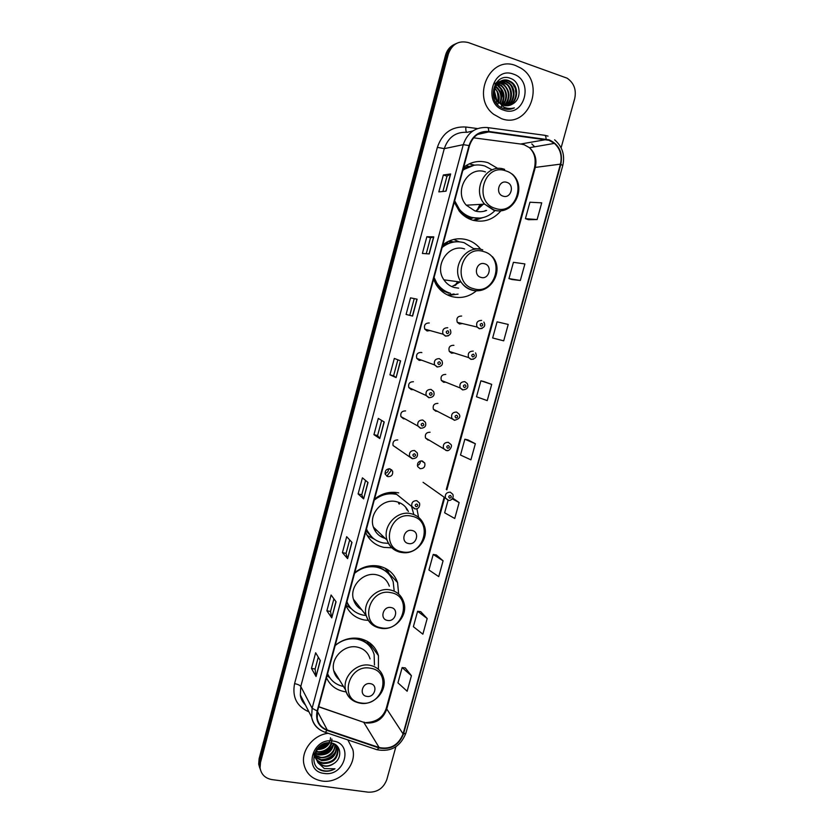 <?xml version="1.0" encoding="UTF-8"?>
<svg xmlns="http://www.w3.org/2000/svg" width="834" height="834" viewBox="0 0 834 834"><rect width="100%" height="100%" fill="white"/><g stroke="black" fill="none" stroke-linecap="round" stroke-linejoin="round"><path stroke-width="1.25" d="M378.407 669.327L378.448 655.649C375.529 646.298 369.139 640.575 359.287 638.469C350.551 637.166 342.524 639.48 335.205 645.391M326.49 677.802C330.139 685.506 336.269 690.145 344.88 691.72L346.11 691.886M398.642 594.027L397.578 582.57C394.399 573.74 388.164 568.246 378.865 566.098C370.129 564.608 362.092 566.807 354.742 572.677M345.933 605.474C349.561 613.376 355.68 618.213 364.291 619.975L368.305 620.392M398.673 492.873C389.937 491.195 381.878 493.269 374.508 499.107M365.594 532.29C369.201 540.39 375.31 545.426 383.921 547.385L391.792 547.792M480.811 249.408L480.426 248.918C476.86 244.487 472.419 241.464 467.123 239.827C458.387 237.461 450.297 239.118 442.844 244.81M433.555 279.348L436.265 284.832C440.112 290.743 445.273 294.652 451.778 296.56C460.795 298.812 469 296.904 476.391 290.826M459.2 241.808L453.717 239.441M497.919 168.531L487.984 162.693C479.258 160.107 471.147 161.64 463.673 167.28M454.28 202.245L459.326 211.21C462.933 215.537 467.301 218.508 472.451 220.113C483.595 222.949 493.071 219.863 500.89 210.846M474.609 165.153L469.188 163.86M429.27 322.987C425.267 323.029 423.766 325.072 424.767 329.107L427.112 330.973L430.031 330.566M421.868 352.615L421.337 352.428C417.427 352.459 415.905 354.45 416.771 358.401L419.2 360.382L421.65 360.184M413.445 381.732C409.619 381.763 408.076 383.703 408.816 387.56L411.318 389.645L413.278 389.614M405.585 410.912C401.832 410.933 400.278 412.83 400.914 416.604L403.468 418.783L404.938 418.845M397.766 439.945C394.086 439.966 392.512 441.822 393.054 445.523L396.65 447.879M389.989 468.854C386.371 468.875 384.787 470.689 385.235 474.317L387.883 476.652C391.521 476.621 393.095 474.786 392.606 471.147L389.989 468.854M453.904 345.349L453.696 345.297C449.714 345.38 448.244 347.434 449.286 351.437L451.548 353.189L454.071 352.949M445.783 374.403C441.884 374.487 440.394 376.478 441.311 380.408L443.657 382.264L445.752 382.18M437.913 403.385C434.097 403.458 432.585 405.407 433.378 409.254L435.786 411.214L437.454 411.235M430.073 432.231C426.33 432.293 424.798 434.212 425.496 437.975L427.957 440.018L429.187 440.102M461.65 316.044C457.564 316.149 456.125 318.254 457.313 322.341L459.492 323.978L462.411 323.55M422.275 460.952C418.595 461.014 417.052 462.88 417.646 466.571L420.169 468.698C423.87 468.625 425.403 466.738 424.767 463.037L422.275 460.952M468.135 166.237L469.386 166.373M449.119 240.984L453.623 241.954M472.357 218.195L469.135 218.852M418.585 517.33L416.885 508.646M420.326 461.025C420.419 463.224 419.439 464.726 417.375 465.518M388.488 468.812C388.55 471.273 387.403 472.815 385.037 473.441M386.84 476.245L391.688 469.761M473.431 220.395L478.466 218.247M451.111 294.683L453.779 293.954M454.957 44.139C450.204 46.214 447.055 49.925 445.502 55.284L259.113 758.721L258.696 764.1L259.801 768.124M456.417 43.451C451.642 45.536 448.483 49.258 446.93 54.637L259.801 760.577L259.384 765.977L260.489 770.011L259.384 765.977L259.801 760.577L446.93 54.637C448.483 49.258 451.642 45.536 456.417 43.451M378.073 654.429L377.927 654.961M515.746 65.605C490.006 54.877 470.783 97.484 493.697 114.321L501.401 118.616C528.725 129.333 546.437 82.712 520.552 67.95L515.746 65.605C490.006 54.877 470.783 97.484 493.697 114.321L501.401 118.616C528.725 129.333 546.437 82.712 520.552 67.95L515.746 65.605M328.221 733.305C313.626 734.754 301.22 750.131 303.784 763.642C305.88 773.431 311.989 779.227 322.132 781.041C339.157 783.897 356.962 765.56 352.834 749.547L347.83 739.904L352.834 749.547C356.962 765.56 339.157 783.897 322.132 781.041C311.989 779.227 305.88 773.431 303.784 763.642C301.22 750.131 313.626 734.754 328.221 733.305M548.991 140.3L554.422 143.375C560.323 148.921 562.324 155.843 560.438 164.152L403.083 733.91C398.464 745.169 390.489 749.703 379.136 747.525L327.272 730C321.726 727.946 318.369 724.037 317.191 718.272L317.566 711.037L469.469 145.7C472.815 136.025 479.227 131.438 488.693 131.928L548.991 140.3M549.116 139.841L488.745 131.449C479.039 130.938 472.471 135.64 469.042 145.554L317.128 710.975C315.346 720.347 318.661 726.821 327.084 730.407L378.949 747.931C390.583 750.162 398.756 745.513 403.489 733.972L560.844 164.288C562.992 152.601 559.082 144.449 549.116 139.841M411.423 675.717L402.134 667.586L397.943 682.848L407.148 691.23L411.423 675.717L405.261 667.909M427.185 618.536L417.605 611.28L413.372 626.688L422.869 634.184L427.185 618.536L420.711 611.687M443.083 560.813L433.211 554.454L428.937 569.997L438.736 576.607L443.083 560.813L436.307 554.954M528.464 219.696L537.127 219.561L541.725 202.839L529.934 202.224L525.42 218.664L528.548 219.728M512.024 279.526L520.333 280.485L524.899 263.93L513.431 262.314L508.959 278.598L512.097 279.557M495.73 338.802L503.705 340.835L508.219 324.436L497.085 321.83L492.654 337.968L495.803 338.823M491.706 384.37L480.895 380.794L476.506 396.786L487.233 400.612L491.706 384.37L483.97 381.565M475.349 443.73L464.851 439.216L460.504 455.051L470.918 459.826L475.349 443.73L467.937 439.893M561.115 147.806L574.72 98.527C576.523 89.738 573.99 82.952 567.089 78.167L468.416 42.586C458.731 40.24 452.049 44.046 448.358 53.991L260.5 762.453L260.072 767.874C261.198 774.452 265.181 778.372 272.009 779.613L368.253 792.175C377.343 792.446 383.536 788.224 386.84 779.509L395.879 746.764M347.611 558.655L342.42 552.64L346.683 536.689L351.969 542.413L347.611 558.655L351.833 542.267M331.755 617.858L326.876 610.801L331.098 594.996L336.071 601.773L331.755 617.858L335.935 601.595M316.055 676.499L311.468 668.42L315.659 652.761L320.319 660.57L316.055 676.499L320.204 660.372M396.108 377.594L389.937 374.841L394.326 358.422L400.591 360.872L396.108 377.594L400.424 360.809M412.59 316.065L406.085 314.439L410.516 297.863L417.115 299.177L412.59 316.065M429.229 253.922L422.39 253.453L426.862 236.72L433.795 236.877L429.229 253.922M446.034 191.184L438.84 191.883L443.354 174.984L450.652 173.962L446.034 191.184M363.624 498.878L358.109 493.937L362.415 477.83L368.013 482.479L363.624 498.878L367.877 482.365M379.783 438.528L373.945 434.67L378.292 418.407L384.224 421.973L379.783 438.528L384.067 421.879M448.087 500.264L444.647 512.795L454.749 518.487L459.138 502.548L452.768 498.148M373.945 434.67L377.604 435.525M381.638 420.419L377.594 435.536L379.647 438.413M358.109 493.937L361.758 494.729L363.488 498.722M443.354 174.984L447.014 176.141L450.652 173.962M426.862 236.72L430.511 237.805L433.795 236.877M410.516 297.863L417.115 299.177M389.937 374.841L393.596 375.759L395.952 377.51M311.468 668.42L315.116 669.014M318.286 657.171L315.106 669.056L315.95 676.228M326.876 610.801L330.525 611.458L331.651 617.619M342.42 552.64L346.068 553.369M349.665 539.921L346.058 553.39L347.497 558.457M464.851 439.216L468.01 439.914M480.895 380.794L484.043 381.586M503.705 340.835L492.654 337.968M520.333 280.485L508.959 278.598M537.127 219.561L525.42 218.664M459.138 502.548L452.268 498.868M433.211 554.454L436.391 554.964M417.605 611.28L420.795 611.697M402.134 667.586L405.334 667.919M393.585 375.769L397.86 359.808M409.755 315.356L414.164 298.874M426.247 253.724L430.511 237.794M442.906 191.486L447.014 176.12M361.758 494.739L365.573 480.457M330.514 611.489L333.902 598.822M516.058 93.669L515.495 90.51M514.276 86.767L513.39 84.839M495.094 84.442L496.209 84.766M497.575 83.64L501.307 85.329C507.531 91.219 508.135 97.839 503.121 105.178M498.617 82.587L503.788 84.526C510.439 91.198 510.689 98.214 504.518 105.564M494.103 83.254L500.681 83.4L503.173 84.724C505.842 86.726 507.531 89.499 508.208 93.054C508.907 97.547 507.562 101.685 504.163 105.491M496.355 82.535L498.086 81.961M498.409 81.899L499.389 81.763M499.733 81.732L503.799 82.368L506.301 83.702C513.473 88.425 513.077 101.227 505.873 105.751M498.106 82.055L503.173 82.576L505.675 83.911C511.159 86.194 513.713 100.205 505.529 105.72M497.554 104.114L496.501 103.27M495.042 84.505L500.598 81.117M500.921 81.054L506.332 81.523L508.844 82.868C516.527 87.924 515.433 101.925 507.197 105.772M495.657 83.494L500.285 81.263M500.619 81.211L505.696 81.742L508.198 83.087C511.044 84.484 512.806 88.175 513.483 94.159C512.733 100.122 510.523 104 506.863 105.782M494.499 91.427L496.772 99.934L499.91 103.437L503.173 105.199C506.592 106.283 509.814 105.835 512.837 103.843C522.261 98.61 520.541 82.024 510.919 78.542C494.103 71.099 485.544 101.842 502.683 108.274L503.527 108.597C507.249 109.807 510.867 109.567 514.38 107.867C510.575 108.92 506.905 108.576 503.34 106.856L496.48 99.455C490.246 90.062 499.378 76.509 508.886 80.679L511.409 82.034C519.603 87.414 517.737 102.592 508.49 105.626M498.409 102.749C493.895 98.308 492.915 92.71 495.469 85.944C498.763 80.981 503.017 79.293 508.25 80.888L510.762 82.243C518.873 87.737 517.132 102.374 508.156 105.678M494.979 88.487C498.784 92.251 499.983 96.848 498.596 102.29M498.44 102.78L497.804 104.292M494.823 89.102C497.074 89.509 498.19 93.752 498.169 101.831M495.719 86.475L496.418 86.924C501.599 91.354 502.86 96.921 500.192 103.656M496.418 86.924L495.813 87.122C500.807 91.375 502.141 96.796 499.806 103.364M496.595 84.912L498.847 86.131C504.58 91.271 505.529 97.422 501.693 104.563M498.847 86.131L498.242 86.329C503.819 90.927 504.851 96.932 501.317 104.375M498.221 84.213L500.692 85.537C505.31 88.519 508.531 96.859 502.766 105.053M513.431 74.132C492.581 65.813 482.365 103.875 503.684 110.14C524.357 118.147 534.563 80.71 513.431 74.132M496.668 100.851L496.23 102.895M514.38 107.867L511.471 108.941M509.293 77.979L510.7 78.459M496.887 84.495L498.753 86.163M500.817 88.863L503.371 98.433M502.798 102.603L502.089 104.761M501.609 105.835L501.224 106.596M501.568 82.42L504.507 85.078M508.313 99.788L506.572 104.875M504.851 107.513L503.83 108.691M497.043 84.286L499.774 86.872M503.444 100.935L502.318 104.865M501.359 106.804L501.005 107.388M503.1 196.146C511.096 199.034 515.026 184.637 506.853 182.375C498.826 179.446 494.896 193.936 503.1 196.146M485.482 171.94C468.218 165.351 453.248 191.32 466.31 205.195L474.932 210.939C478.872 212.117 482.771 211.951 486.608 210.439M454.676 200.775L459.461 209.397C462.651 213.191 466.508 215.787 471.043 217.215C480.165 219.613 488.161 217.393 495.052 210.543M492.154 169.886L484.888 166.029C476.902 163.693 469.552 165.163 462.818 170.449M454.363 201.932L458.752 209.438C461.932 213.212 465.789 215.818 470.313 217.236L477.945 218.216M475.63 211.138L483.282 204.215M484.137 211.231L485.711 210.481M477.892 209.803L481.239 204.33M468.322 218.456L471.7 218.091M477.006 210.377L480.019 204.403M468.979 166.529L468.406 166.498M474.014 165.247L462.985 169.855M473.118 220.312L479.008 218.185M463.318 168.624L468.208 166.268L466.269 165.445M482.782 217.653L474.212 220.593M480.968 277.388C488.974 280.057 492.852 265.848 484.679 263.794C476.652 261.073 472.763 275.376 480.968 277.388M464.653 248.959C448.64 243.288 433.607 265.65 443.917 279.828C446.513 283.675 449.943 286.229 454.228 287.501L458.627 288.157M474.765 249.335L464.152 242.704C456.177 240.567 448.828 242.152 442.124 247.479M451.83 286.625L460.107 281.996M455.541 285.218L458.658 281.809M454.791 285.582L457.783 281.683M453.102 242.027L448.16 241.422M457.981 241.745C452.268 241.537 447.055 243.194 442.322 246.739M433.805 278.431L436.078 282.851C439.487 288.043 444.063 291.483 449.787 293.172M434.076 277.441L436.745 282.955C440.164 288.147 444.741 291.587 450.485 293.287M447.587 294.986L454.186 294.006M442.718 245.259L447.608 242.84L446.67 242.204M458.054 294.11L448.515 295.413M408.472 543.528C416.479 545.499 420.2 531.873 412.027 530.487C403.99 528.475 400.268 542.183 408.472 543.528M408.368 511.523C405.949 506.311 401.925 503.017 396.296 501.651C382.764 498.096 368.534 513.807 373.361 527.036C375.404 532.884 379.366 536.689 385.245 538.43M366.48 528.985C369.629 536.46 375.133 541.099 382.994 542.913L388.435 543.382M413.82 514.536L411.548 506.384M374.539 529.851L376.968 530.487M399.382 503.819L398.767 502.381L398.662 503.59M380.085 536.085L384.099 537.336M407.013 510.043L405.595 507.135M375.665 530.195L376.582 530.111M399.277 504.09L399.246 503.455M374.518 529.819L375.978 529.538M395.556 493.843C388.946 492.519 382.639 493.738 376.634 497.491M366.355 529.444L371.318 536.554M396.14 494.312C388.154 492.79 380.857 494.75 374.216 500.192M374.456 539.244L367.179 535.491M387.529 620.423C395.535 622.206 399.215 608.747 391.031 607.548C383.004 605.734 379.324 619.276 387.529 620.423M389.332 586.156C387.195 580.037 382.921 576.242 376.52 574.772C363.426 571.655 349.456 586.323 353.376 599.146C354.679 603.826 357.432 607.319 361.612 609.633M346.923 601.783C350.092 609.07 355.607 613.532 363.468 615.169L366.178 615.502M394.211 591.17L393.189 581.903C390.364 573.969 384.787 569.049 376.447 567.13C368.472 565.786 361.185 567.85 354.565 573.323M388.008 573.292C384.766 569.778 380.731 567.527 375.905 566.536L366.168 566.64M373.257 566.171L372.298 565.64M357.963 606.985L360.632 608.382M346.84 602.096L349.561 606.547M351.562 608.914L346.006 605.171M380.523 567.964L380.898 566.588M385.318 568.298L389.03 574.407M386.966 569.195L389.832 575.095M366.835 696.38C374.841 697.975 378.48 684.683 370.306 683.661C362.269 682.045 358.641 695.41 366.835 696.38M370.067 658.891C368.117 652.428 363.749 648.477 356.962 647.038C344.233 644.328 330.514 658.182 333.715 670.599C334.559 674.352 336.436 677.406 339.355 679.783M374.456 665.021L374.132 654.513C371.537 646.121 365.824 640.981 356.994 639.105C349.019 637.927 341.742 640.095 335.143 645.599M370.473 647.111C367.085 642.42 362.415 639.511 356.483 638.385L353.897 638.083M336.738 677.135L338.5 678.396M327.543 673.893L328.732 676.082M327.585 673.726C330.65 680.596 335.935 684.839 343.452 686.465M329.816 677.802L327.053 675.728M361.32 638.917L361.57 639.845M366.918 641.106L371.172 648.07M369.796 642.931L371.151 646.631M331.953 743.136C329.513 749.62 324.728 752.622 317.577 752.132L316.242 751.82M333.725 743.897C332.12 751.58 327.199 755.26 318.942 754.937L315.732 753.863M315.315 753.634L314.512 753.123M333.319 743.678C330.983 754.676 320.12 754.979 318.598 754.238L315.825 753.373M335.143 744.887C334.59 753.519 329.649 757.825 320.329 757.772L315.565 755.719M315.231 755.448L314.303 754.582M334.82 744.616C335.362 753.821 324.134 758.815 319.975 757.064L315.586 755.27M336.269 746.055L336.529 747.087C336.394 756.042 331.463 760.556 321.726 760.639L315.679 757.449M315.408 757.147L313.938 754.958M336.529 747.087L336.154 746.378C336.529 760.087 322.08 760.973 321.371 759.92L315.638 757.032M332.151 743.188C335.404 744.46 337.363 746.701 338.02 749.912C337.885 758.909 332.922 763.444 323.133 763.537C318.379 762.464 315.461 759.628 314.376 755.031L314.23 753.926M334.945 744.335L337.634 749.193C337.489 758.169 332.537 762.714 322.779 762.808C318.286 761.859 315.419 759.221 314.168 754.906M315.419 757.199L317.921 762.63L324.395 766.133C327.825 766.529 331.004 765.633 333.944 763.454C330.16 765.643 326.918 766.404 324.207 765.727C320.371 765.539 317.441 762.693 315.419 757.199L316.784 749.068M315.763 757.918C315.127 752.278 317.243 747.827 322.122 744.543M325.865 743.146L319.631 746.503M329.576 742.802C326.897 747.358 322.8 749.589 317.295 749.495M330.493 737.788C330.775 743.667 321.966 749.964 317.702 748.849M331.911 739.08C331.494 751.069 318.963 752.529 317.233 751.434M335.821 744.908L336.133 745.659M333.944 763.454C343.087 757.783 340.877 744.147 331.181 742.969C314.209 739.695 306.38 767.801 323.415 770.991L324.259 771.137C327.981 771.586 331.557 770.804 334.997 768.792L324.332 768.583L317.921 762.63M332.954 741.03C312.083 737.204 302.898 771.419 324.197 773.42C344.88 776.996 354.075 743.303 332.954 741.03M334.997 768.792C329.169 771.731 323.728 771.711 318.671 768.739M333.173 744.626C329.482 750.996 323.884 753.988 316.378 753.613M327.793 742.844L318.307 747.983M335.779 751.371C332.255 756.886 327.105 759.659 320.329 759.691M332.808 745.95C329.367 751.267 324.353 753.967 317.775 754.061M315.304 753.748L314.366 753.519M328.304 742.813C325.656 745.825 322.226 747.691 318.004 748.4M445.502 55.284L448.358 53.991M259.113 758.721L260.5 762.453M379.136 747.525L363.76 722.327L366.449 722.995C376.311 723.474 383.025 718.971 386.611 709.484L444.658 497.856M318.692 706.825L363.76 722.327L318.734 706.69M560.438 164.152L535.292 167.405C537.075 159.523 535.136 152.956 529.475 147.701L524.273 144.782L521.448 144.136L473.618 137.829M544.915 135.337L548.032 136.119M487.702 127.602L544.341 135.254C545.426 135.212 546.009 136.505 546.082 139.132M317.128 710.975L312.114 708.233L463.266 144.668L469.042 145.554M321.33 730.615C316.003 727.675 312.771 723.182 311.635 717.136L312.114 708.233L300.782 686.476L300.344 694.993L305.317 704.751M327.084 730.407L325.25 732.304L324.301 731.981M472.826 130.959L467.165 132.314C455.864 131.72 448.233 137.162 444.282 148.65L463.266 144.668C467.436 132.616 475.411 126.904 487.212 127.539C488.182 127.477 488.693 128.78 488.745 131.449M378.949 747.931L377.051 749.745L376.009 749.401M403.489 733.972L405.897 733.128L562.773 165.559L560.844 164.288M308.924 711.829C296.821 706.534 292.036 697.13 294.579 683.63L437.36 147.347C442.291 133.033 451.799 126.257 465.883 127.008L477.528 128.572M534.688 146.794L531.8 143.928L534.542 146.826M437.36 147.347L444.282 148.65L300.782 686.476C299.833 685.194 297.759 684.245 294.579 683.63M465.883 127.008C465.653 129.875 465.945 131.626 466.759 132.262M327.272 730L317.462 711.433M403.083 733.91L386.288 708.264L444.095 497.46M446.847 489.86L535.292 167.405L534.511 167.77C536.637 156.469 532.968 151.444 529.475 147.701L554.422 143.375M546.03 139.612L520.635 144.032M488.693 131.928L477.475 134.472M412.423 316.023L416.937 299.145M429.051 253.911L433.617 236.887M445.856 191.195L450.454 174.014M495.459 208.427C517.236 216.173 527.953 177.131 505.675 170.845C483.689 162.734 472.972 202.485 495.459 208.427M504.653 169.375C486.702 162.474 471.043 189.62 484.606 204.132L493.561 210.147C499.253 211.773 504.591 210.887 509.584 207.499M461.984 214.036L468.896 217.486L480.009 218.101M473.618 288.71C495.406 295.872 505.988 257.31 483.71 251.597C461.713 244.081 451.121 283.331 473.618 288.71M482.761 249.877C466.112 243.955 450.412 267.328 461.108 282.132C463.798 286.145 467.363 288.814 471.804 290.138C476.735 291.452 481.489 290.858 486.055 288.345M436.839 285.708L440.852 289.44L448.442 293.182M402.04 551.785C423.849 557.091 434.003 520.103 411.725 516.204C389.707 510.596 379.564 548.219 402.04 551.785M401.279 552.442L404.229 552.671M373.361 527.036L387.101 540.213C389.687 546.854 394.461 550.909 401.404 552.379C416.02 555.632 430.156 538.42 423.901 524.815C421.514 518.915 417.219 515.203 411.016 513.692C396.953 510.022 382.108 526.452 387.101 540.213C389.395 546.718 393.856 550.742 400.508 552.306M366.095 530.424L372.642 537.815M381.357 627.825C403.166 632.61 413.195 596.07 390.917 592.672C368.899 587.605 358.881 624.76 381.357 627.825M353.376 599.146L366.157 615.419C368.565 622.539 373.465 626.824 380.857 628.273C394.92 631.077 408.785 615.023 403.583 601.741C401.373 595.372 396.942 591.442 390.281 589.94C376.666 586.75 362.102 602.085 366.157 615.419C368.19 622.206 372.662 626.407 379.574 628.023M346.642 602.805L350.499 607.746M360.913 702.947C382.723 707.211 392.637 671.109 370.369 668.211C348.351 663.666 338.448 700.372 360.913 702.947M333.715 670.599L345.557 689.906C347.788 697.412 352.782 701.874 360.538 703.26C374.164 705.668 387.768 690.5 383.4 677.531C381.378 670.807 376.843 666.72 369.796 665.261C356.556 662.498 342.253 676.989 345.557 689.906C346.913 695.535 350.217 699.518 355.493 701.821M327.418 674.352L329.357 677.104M482.135 328.429L479.341 328.742L477.079 327.032C475.839 322.737 477.361 320.537 481.625 320.412M481.844 323.415C479.925 323.884 479.665 324.812 481.082 326.198C483.001 325.729 483.251 324.801 481.844 323.415M473.556 359.173L470.96 359.402L468.604 357.567C467.52 353.366 469.062 351.218 473.232 351.114M473.431 354.169C471.512 354.648 471.262 355.576 472.669 356.942C474.588 356.462 474.838 355.534 473.431 354.169M462.62 389.916L460.18 387.966C459.232 383.849 460.806 381.753 464.872 381.67L467.28 383.567C468.791 387.247 467.363 389.353 462.995 389.874L460.18 387.966L441.311 380.408M465.059 384.776C463.141 385.266 462.891 386.194 464.309 387.529C466.227 387.039 466.477 386.121 465.059 384.776M454.322 420.273L451.809 418.22C450.986 414.196 452.57 412.152 456.563 412.069L459.044 414.071C460.879 416.833 459.43 418.887 454.707 420.242L433.378 409.254M456.73 415.238C454.811 415.739 454.561 416.656 455.979 417.98C457.897 417.469 458.147 416.562 456.73 415.238M447.931 450.464L446.065 450.496L443.49 448.348C442.781 444.407 444.376 442.395 448.296 442.322L450.84 444.418C452.925 445.69 449.286 451.997 446.471 450.475L425.496 437.975M448.442 445.554C446.524 446.065 446.284 446.972 447.702 448.275C449.609 447.764 449.86 446.847 448.442 445.554M448.035 500.233L445.439 498.054C444.835 494.228 446.43 492.268 450.256 492.164L452.82 494.301C454.394 498.398 450.047 501.276 448.483 500.244L423.067 482.313M450.402 495.469C448.504 496.001 448.254 496.908 449.662 498.169C451.559 497.637 451.809 496.73 450.402 495.469M448.39 335.779L445.492 336.123L443.042 334.173C441.999 329.941 443.573 327.793 447.764 327.741M447.149 333.579C449.099 333.1 449.349 332.172 447.91 330.775C445.961 331.254 445.71 332.182 447.149 333.579M439.393 358.651L441.884 360.674C443.344 364.364 441.874 366.46 437.464 366.95L434.597 364.927C433.701 360.788 435.296 358.693 439.393 358.651M438.767 364.541C440.706 364.051 440.967 363.124 439.518 361.748C437.569 362.237 437.318 363.165 438.767 364.541M437.131 367.002L434.597 364.927L416.771 358.401M431.053 389.415L433.628 391.542C434.921 395.222 433.43 397.265 429.166 397.682L426.205 395.545C425.434 391.49 427.05 389.447 431.053 389.415M430.417 395.347C432.366 394.847 432.617 393.919 431.168 392.574C429.229 393.075 428.968 393.992 430.417 395.347M428.812 397.724L426.205 395.545L408.816 387.56M422.765 420.034L425.392 422.265C426.508 425.872 425.017 427.873 420.899 428.269L417.865 426.018C417.208 422.056 418.835 420.065 422.765 420.034M422.108 426.007C424.058 425.496 424.308 424.569 422.859 423.245C420.92 423.755 420.67 424.673 422.108 426.007M420.524 428.301L417.865 426.018L400.914 416.604M414.508 450.496L417.198 452.81C418.168 456.375 416.656 458.335 412.674 458.7L409.567 456.354C409.014 452.476 410.662 450.527 414.508 450.496M413.841 456.511C415.791 455.989 416.041 455.072 414.592 453.769C412.642 454.29 412.403 455.208 413.841 456.511M412.288 458.721L393.054 445.523M394.93 493.165L391.553 492.31M416.76 500.65L419.46 502.996C420.461 506.426 417.834 509.647 414.978 508.782L411.819 506.384C411.35 502.621 412.997 500.702 416.76 500.65M416.103 506.707C418.032 506.165 418.272 505.268 416.844 503.997C414.915 504.539 414.665 505.446 416.103 506.707M414.55 508.771L394.086 492.289M386.382 493.071L386.684 493.603M421.399 460.858L424.767 463.037M389.374 468.76L392.606 471.147M474.056 248.605L480.426 248.918M389.426 573.959L397.578 582.57M370.703 645.193L378.448 655.649M258.696 764.1L260.072 767.874M364.719 722.369L363.624 722.119M305.484 705.074C302.377 701.853 300.657 698.496 300.344 694.993L311.635 717.136C313.386 724.704 317.921 729.76 325.25 732.304L377.051 749.745C390.833 752.226 400.456 746.68 405.897 733.128M562.773 165.559C565.118 155.155 562.397 146.576 554.62 139.81M446.284 489.475L534.511 167.77M366.126 722.567C376.499 722.088 383.223 717.323 386.288 708.264M500.692 85.537L501.307 85.329M503.173 84.724L503.788 84.526M505.675 83.911L506.301 83.702M508.198 83.077L508.844 82.868M510.762 82.243L511.409 82.034M512.284 174.097C527.87 187.525 513.15 216.36 494.009 210.012L484.606 204.132L466.31 205.195M458.752 209.438L459.461 209.397M464.538 216.142L468.958 217.455L478.904 218.185M492.394 256.611C504.914 270.664 490.038 295.424 472.388 290.013C467.738 288.772 463.975 286.145 461.108 282.132L443.917 279.828M436.078 282.851L436.745 282.955M448.588 293.13L440.029 289.586M371.922 537.159L366.783 531.602M350.03 607.173L346.652 602.794M329.055 676.635L327.428 674.31M314.084 754.416L314.376 755.031M337.634 749.193L338.02 749.912M457.313 322.341L477.079 327.032L479.675 328.69C484.439 327.845 485.836 325.635 483.845 322.08M449.286 351.437L468.604 357.567L471.314 359.35C475.87 358.693 477.288 356.545 475.547 352.897M450.172 329.638C451.83 333.339 450.37 335.487 445.815 336.06L443.042 334.173L424.767 329.107"/></g></svg>
